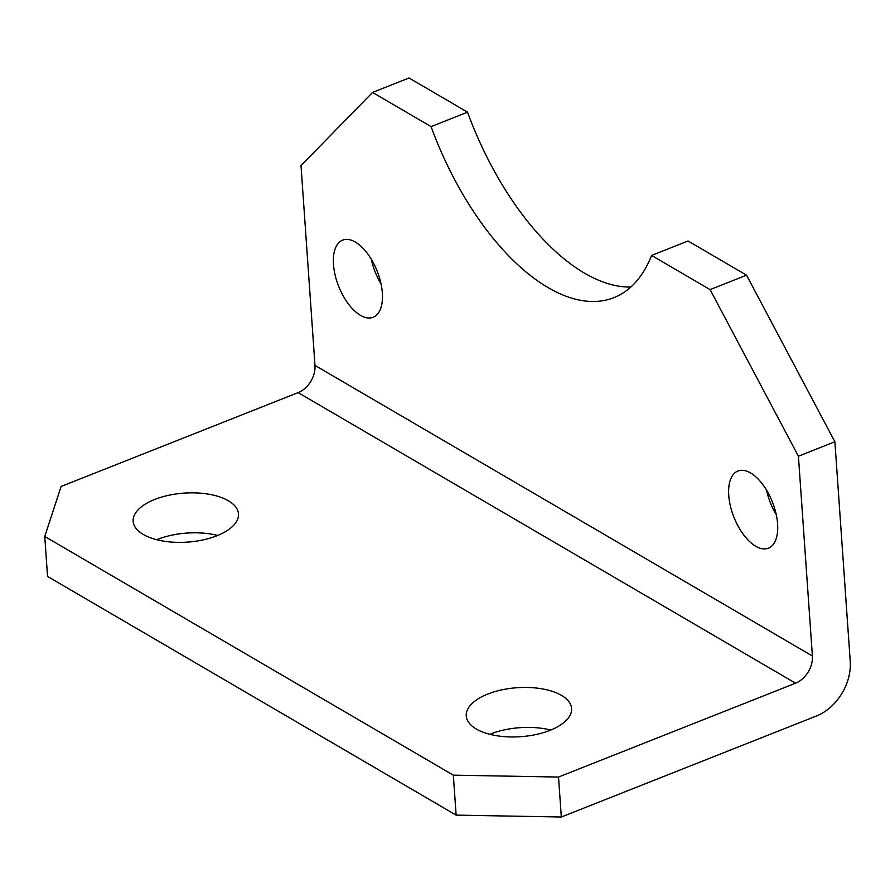<?xml version="1.0" encoding="UTF-8"?>
<svg xmlns="http://www.w3.org/2000/svg" width="895" height="895" viewBox="0 0 895 895"><rect width="100%" height="100%" fill="white"/><g stroke="black" fill="none" stroke-linecap="round" stroke-linejoin="round"><path stroke-width="1.34" d="M728.743 495.349A41.483 20.686 -111.6 0 0 743.655 534.852A41.483 20.686 -111.6 0 0 768.436 548.176A41.483 20.686 -111.6 0 0 777.587 523.888A41.483 20.686 -111.6 0 0 762.674 484.374A41.483 20.686 -111.6 0 0 737.894 471.05A41.483 20.686 -111.6 0 0 728.743 495.349M766.534 490.102A41.483 20.686 -111.6 0 0 776.267 514.692M333.477 264.428A41.483 20.686 -111.6 0 0 348.39 303.942A41.483 20.686 -111.6 0 0 373.17 317.266A41.483 20.686 -111.6 0 0 382.333 292.967A41.483 20.686 -111.6 0 0 367.42 253.464A41.483 20.686 -111.6 0 0 342.628 240.128A41.483 20.686 -111.6 0 0 333.477 264.428M371.268 259.181A41.483 20.686 -111.6 0 0 381.001 283.771M216.903 535.769A52.794 24.557 -4 0 0 238.484 513.931A52.794 24.557 -4 0 0 208.915 494.23A52.794 24.557 -4 0 0 154.734 499.455A52.794 24.557 -4 0 0 133.154 521.293A52.794 24.557 -4 0 0 162.733 540.994A52.794 24.557 -4 0 0 216.903 535.769M217.686 535.456A52.794 24.557 -4 0 0 157.531 539.405A52.794 24.557 -4 0 0 156.748 539.719M549.989 730.365A52.794 24.557 -4 0 0 571.569 708.516A52.794 24.557 -4 0 0 542.001 688.826A52.794 24.557 -4 0 0 487.82 694.039A52.794 24.557 -4 0 0 466.239 715.888A52.794 24.557 -4 0 0 495.819 735.578A52.794 24.557 -4 0 0 549.989 730.365M550.772 730.051A52.794 24.557 -4 0 0 490.617 734.001A52.794 24.557 -4 0 0 489.833 734.314M651.582 255.433L688.042 240.99L746.553 275.179L834.878 441.761L850.25 661.55A45.253 33.093 120.3 0 1 816.576 715.944L561.322 817.012L456.126 815.121L453.34 775.159L558.525 777.05L795.554 683.198L298.147 392.614A22.621 16.546 120.3 0 0 314.984 365.417L301.011 165.609L372.566 92.431L431.077 126.62A214.945 107.21 -111.6 0 0 613.936 297.632A214.945 107.21 -111.6 0 0 651.582 255.433L710.093 289.622L746.553 275.179M372.566 92.431L409.026 77.988L467.548 112.177A214.945 107.21 -111.6 0 0 630.83 287.038M298.147 392.614L61.117 486.455L44.75 536.463L47.547 576.425L456.126 815.121M44.75 536.463L453.34 775.159M314.984 365.417L812.391 656.001L798.418 456.204L710.093 289.622M431.077 126.62L467.548 112.177M834.878 441.761L798.418 456.204M812.391 656.001A22.621 16.546 -59.7 0 1 795.554 683.198M558.525 777.05L561.322 817.012"/></g></svg>
